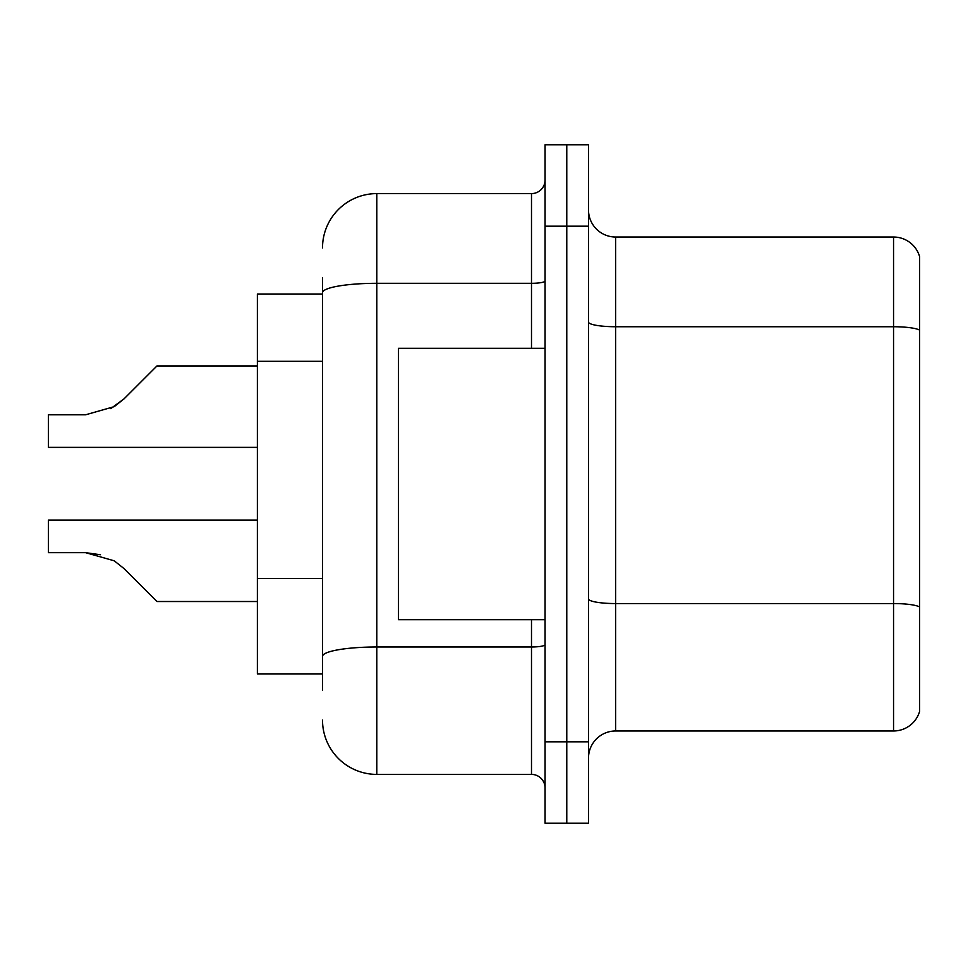 <?xml version="1.0" encoding="UTF-8"?>
<svg xmlns="http://www.w3.org/2000/svg" width="968" height="968" viewBox="0 0 968 968"><rect width="100%" height="100%" fill="white"/><g stroke="black" fill="none" stroke-linecap="round" stroke-linejoin="round"><path stroke-width="1.45" d="M322.513 345.019L322.513 277.731L322.513 294.018L257.379 294.018L257.379 673.982L322.513 673.982M588.496 758.113A27.14 27.14 0 0 1 615.636 730.973L893.549 730.973L893.549 237.027L615.636 237.027A27.14 27.14 0 0 1 588.496 209.887A27.14 27.14 0 0 0 615.636 237.027L615.636 730.973M566.776 741.827L566.776 823.248L588.496 823.248L588.496 741.827L566.776 741.827L566.776 823.248L545.069 823.248L545.069 741.827L566.776 741.827L566.776 226.173L566.776 741.827M545.069 741.827L545.069 144.752L566.776 144.752L566.776 226.173L566.776 144.752L588.496 144.752L588.496 741.827M919.6 256.568A27.14 27.14 0 0 0 893.549 237.027A27.14 27.14 0 0 1 919.6 256.568L919.6 711.432A27.14 27.14 0 0 1 893.549 730.973M322.513 690.269L322.513 277.731M322.513 247.881A54.281 54.281 0 0 1 376.794 193.6L376.794 774.4L531.492 774.4L531.492 619.702M376.794 193.6L531.492 193.6A13.564 13.564 0 0 0 545.069 180.036M322.513 665.839L322.513 594.703M545.069 787.964A13.564 13.564 0 0 0 531.492 774.4M376.794 774.4A54.281 54.281 0 0 1 322.513 720.119M124.001 568.567L156.961 601.515L124.013 568.567L156.961 601.515L124.013 568.567L156.961 601.515L124.013 568.567L156.961 601.515L124.001 568.567L156.961 601.515L124.001 568.567L114.224 560.811L124.001 568.567M257.379 520.094L48.4 520.094L48.4 552.668L85.62 552.668L100.466 554.737L85.62 552.668L48.4 552.668L85.62 552.668L100.466 554.737L85.62 552.668L48.4 552.668L85.62 552.668L114.224 560.811M110.727 408.629L124.001 398.889L143.385 379.504L124.013 398.889L156.961 365.94L124.013 398.889L156.961 365.94L124.013 398.889L156.961 365.94L124.001 398.889L156.961 365.94L124.001 398.889L114.224 406.645L124.001 398.889L114.224 406.645L85.62 414.788L48.4 414.788L48.4 447.361L257.379 447.361M257.379 601.515L156.961 601.515L143.385 587.951M100.466 554.737L85.62 552.668M124.001 398.889L114.224 406.645L85.62 414.788L114.224 406.645L124.001 398.889L114.224 406.645L124.001 398.889L114.224 406.645L85.62 414.788M143.385 379.504L156.961 365.94L257.379 365.94M545.069 348.298L398.514 348.298L398.514 619.702L545.069 619.702M322.513 361.306L257.379 361.306M322.513 578.416L257.379 578.416M919.6 330.124A27.14 4.707 180 0 0 893.549 326.736L615.636 326.736A27.14 4.707 0 0 1 588.496 322.017M919.6 606.96A27.14 4.707 180 0 0 893.549 603.56L615.636 603.56A27.14 4.707 -0 0 1 588.496 598.853M588.496 226.173L545.069 226.173M545.069 644.627A13.564 2.359 0 0 1 531.492 646.987L376.794 646.987A54.281 9.426 180 0 0 322.513 656.413M322.513 292.735A54.281 9.426 180 0 1 376.794 283.309L531.492 283.309L531.492 193.6M531.492 348.298L531.492 283.309A13.564 2.359 0 0 0 545.069 280.95"/></g></svg>
